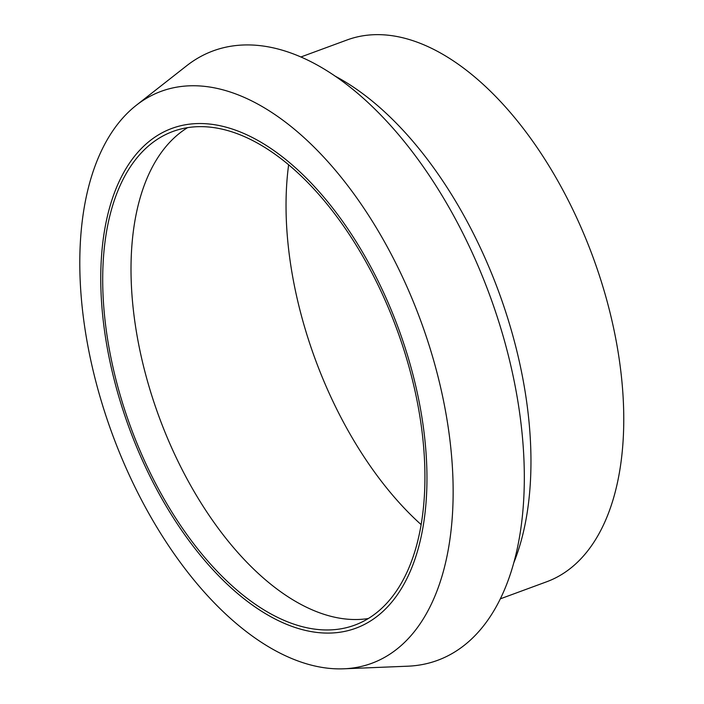<?xml version="1.0" encoding="UTF-8"?>
<svg xmlns="http://www.w3.org/2000/svg" width="704" height="704" viewBox="0 0 704 704"><rect width="100%" height="100%" fill="white"/><g stroke="black" fill="none" stroke-linecap="round" stroke-linejoin="round"><path stroke-width="1.06" d="M514.008 562.25A302.016 162.8 -110.2 0 0 511.201 329.824A302.016 162.8 -110.2 0 0 334.884 76.006M368.377 618.517A263.05 141.794 69.8 0 1 159.078 416.882A263.05 141.794 69.8 0 1 187.563 127.653M421.177 524.656A273.759 147.567 69.8 0 1 288.631 164.833M191.321 127.151A263.05 141.794 69.8 0 1 402.609 345.787A263.05 141.794 69.8 0 1 354.737 625.126A263.05 141.794 69.8 0 1 130.759 427.31A263.05 141.794 69.8 0 1 172.885 131.472A263.05 141.794 69.8 0 1 191.321 127.151M190.423 124.054A266.297 143.546 69.8 0 1 426.694 491.515A266.297 143.546 69.8 0 1 174.319 519.332A266.297 143.546 69.8 0 1 190.423 124.054M182.486 86.337A304.762 164.278 69.8 0 1 434.852 364.672A304.762 164.278 69.8 0 1 343.825 668.8A304.762 164.278 69.8 0 1 112.314 434.104A304.762 164.278 69.8 0 1 136.25 105.318A304.762 164.278 69.8 0 1 182.486 86.337M136.25 105.318L186.648 65.771A324.746 175.05 69.8 0 1 235.919 45.549A324.746 175.05 69.8 0 1 504.83 342.135A324.746 175.05 69.8 0 1 407.836 666.195L343.825 668.8M300.837 56.998L347.134 39.943A288.702 155.619 69.8 0 1 367.365 35.2A288.702 155.619 69.8 0 1 599.262 275.158A288.702 155.619 69.8 0 1 546.726 581.75L500.421 598.805"/></g></svg>

